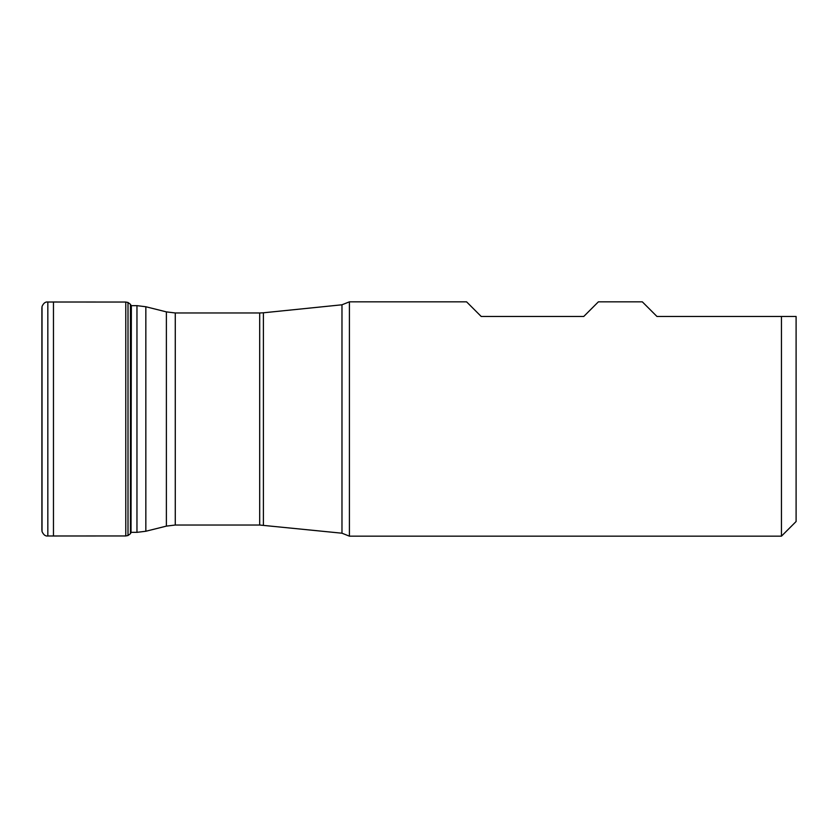 <?xml version="1.0" encoding="UTF-8"?>
<svg xmlns="http://www.w3.org/2000/svg" width="838" height="838" viewBox="0 0 838 838"><rect width="100%" height="100%" fill="white"/><g stroke="black" fill="none" stroke-linecap="round" stroke-linejoin="round"><path stroke-width="1.26" d="M41.9 307.682L41.9 530.318L41.9 307.682M781.456 316.481L796.1 316.481L796.1 521.519L781.456 536.163L781.456 316.481L656.971 316.481L642.327 301.837L598.384 301.837L583.74 316.481L481.222 316.481L466.577 301.837L349.415 301.837L341.977 304.791L341.977 533.209L259.686 525.028L259.686 312.972L175.268 312.972L175.268 525.028L166.385 526.117L166.385 311.883L145.843 306.75L145.843 531.25L136.961 532.35L136.961 305.65L130.445 305.65M781.456 536.163L349.415 536.163L349.415 301.837M42.026 531.533L42.026 306.467L42.026 531.533C43.513 534.854 45.451 536.33 47.829 535.985L47.829 302.015C45.451 301.67 43.513 303.147 42.026 306.467M47.829 535.985L53.464 535.995L53.464 302.005L47.829 302.015M131.357 306.603L131.021 532.643L130.445 533.712L130.445 304.288L128.005 302.476L125.784 302.047L125.784 535.953L53.464 535.995M128.005 302.476L128.005 535.524L125.784 535.953M259.686 312.972L263.394 312.794L263.394 525.206M125.784 302.047L53.464 302.005M130.445 533.712L128.005 535.524M131.021 305.357L130.445 304.288M263.394 312.794L341.977 304.791M259.686 525.028L175.268 525.028M166.385 526.117L145.843 531.25M136.961 532.35L130.445 532.35M349.415 536.163L341.977 533.209M136.961 305.65L145.843 306.75M175.268 312.972L166.385 311.883"/></g></svg>
